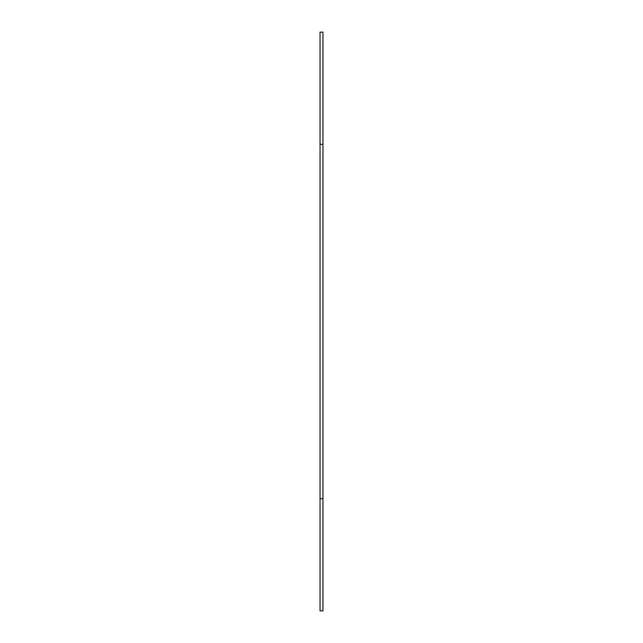 <?xml version="1.0" encoding="UTF-8"?>
<svg xmlns="http://www.w3.org/2000/svg" width="643" height="643" viewBox="0 0 643 643"><rect width="100%" height="100%" fill="white"/><g stroke="black" fill="none" stroke-linecap="round" stroke-linejoin="round"><path stroke-width="0.96" d="M322.947 498.727L322.947 610.85L320.053 610.85L320.053 498.727L322.947 498.727L322.947 32.15L320.053 32.15L320.053 144.273L322.947 144.273M320.053 498.727L320.053 144.273"/></g></svg>
